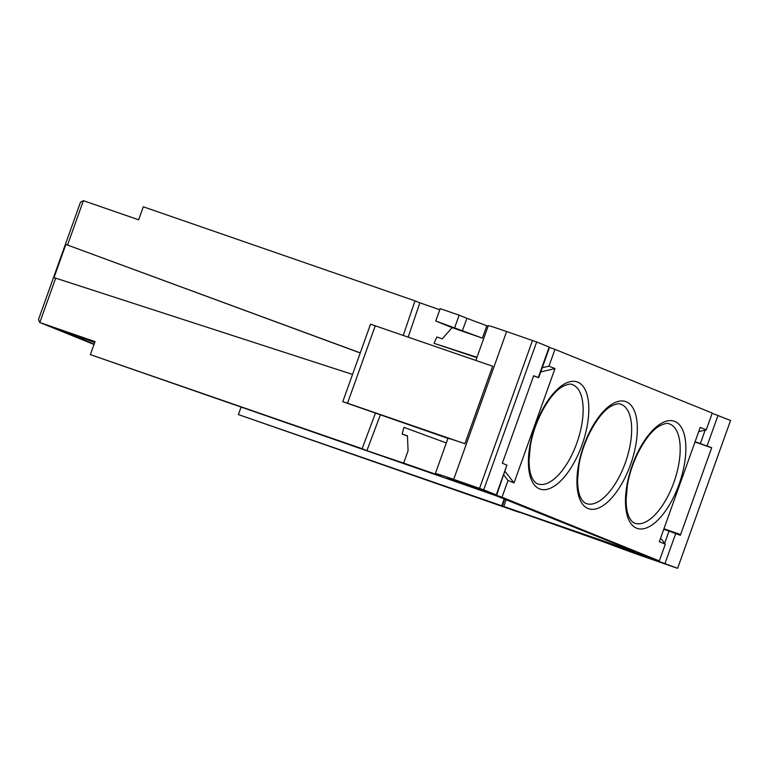<?xml version="1.0" encoding="UTF-8"?>
<svg xmlns="http://www.w3.org/2000/svg" width="769" height="769" viewBox="0 0 769 769"><rect width="100%" height="100%" fill="white"/><g stroke="black" fill="none" stroke-linecap="round" stroke-linejoin="round"><path stroke-width="1.15" d="M488.123 326.2L486.815 325.748L482.384 338.129L435.754 321L452.153 327.642L482.384 338.129M486.815 325.748L466.87 318.299L462.438 330.68M466.87 318.299L459.151 315.175L454.719 327.556M459.151 315.175L440.185 308.629L435.754 321M375.272 325.71L347.521 403.216L464.899 443.742L492.65 366.236L370.533 324.191L342.782 401.697L447.962 438.368M347.521 403.216L342.782 401.697M464.899 443.742A34.595 0.702 -160.3 0 0 447.971 438.34L435.379 473.512A34.595 0.702 19.7 0 1 453.681 479.395L506.617 331.545A34.595 0.702 19.7 0 0 488.315 325.662L475.867 360.44M440.685 475.819L437.359 474.473A34.595 0.702 19.7 0 1 435.379 473.512M538.684 377.675L533.667 375.733L502.34 463.246L506.925 465.101L496.255 494.89L483.72 489.815L536.666 341.965L549.585 347.223L538.684 377.675L533.599 375.945M483.72 489.815A41.516 0.846 19.7 0 0 479.548 488.363L453.681 479.395M479.548 488.363L532.484 340.513L506.617 331.545M505.098 471.493L514.038 482.894L508.021 480.462L502.022 497.226L459.737 482.567L447.625 477.972L458.593 481.615A34.019 0.692 19.7 0 1 469.417 485.422L496.255 494.89M496.649 495.073L506.925 465.101M440.637 475.944L403.648 463.111L408.079 450.74L407.464 435.888L402.129 434.033L403.946 427.343L446.318 442.963M459.737 482.567L459.91 482.076M532.484 340.513A41.516 0.846 19.7 0 1 536.666 341.965M508.021 480.462L503.82 475.059M502.022 497.226L659.312 560.909L665.32 544.154L660.6 538.089M659.312 560.909L617.036 546.25L634.819 552.969A34.019 0.692 -160.3 0 0 643.913 556.074L650.661 557.909M663.743 529.322L669.04 531.043L664.647 543.299M650.526 558.284L677.614 568.32L730.55 420.48L712.181 413.28M695.089 441.714L711.7 447.712L680.334 535.311L669.04 531.043M519.45 512.135L605.866 542.712A34.595 0.702 -160.3 0 0 647.796 557.986L673.663 566.964A41.516 0.846 -160.3 0 0 677.614 568.32M549.499 347.482L554.958 349.376L548.96 366.14L542.241 367.755M554.958 349.376L712.248 413.068L706.25 429.833L698.694 431.649M403.264 335.371L415.02 300.862L419.855 302.813L408.195 337.072M476.991 357.287L434.024 343.32L436.869 336.985L442.213 338.841L452.153 327.642M711.661 447.808L694.984 442.021M663.935 528.774L680.603 534.561L663.935 528.774M711.7 447.712L695.013 441.925M360.228 352.971L65.874 244.446L54.003 277.609L352.548 374.426M706.25 429.833L700.223 427.391L659.302 541.712L665.32 544.154M402.129 434.033L407.483 436.186M403.648 463.111L366.9 450.653L380.328 414.952M434.024 343.32L476.857 357.681M540.732 371.946L554.987 368.582L548.96 366.14M514.038 482.894L554.987 368.582M419.855 302.813L439.791 309.734M360.257 352.884L65.874 244.446M375.416 413.251L362.103 448.712L366.9 450.653M634.444 551.46L496.486 495.87L90.367 354.634L95.029 341.619L39.805 322.509L55.685 278.138M634.358 551.69L238.39 414.578L519.354 512.385M241.082 407.08L238.39 414.578M94.943 341.859L53.888 327.671M94.145 344.079L53.859 327.767M67.528 245.051L83.408 200.68L80.495 202.16L38.45 319.654L39.805 322.509M362.103 448.712L90.367 354.634M94.741 342.407L75.247 335.649A64 28.463 -70.9 0 1 71.834 333.861M415.02 300.862L143.284 206.784L138.631 219.799L83.408 200.68M538.29 377.492L549.191 347.04M630.311 550.854L630.138 551.344M634.819 552.969L634.992 552.478M675.749 533.455L665.079 563.244M707.115 445.857L718.015 415.404M700.405 443.444L705.183 430.082M506.233 499.542L503.772 506.415M504.272 498.745L501.676 505.983M39.709 322.471L94.01 344.454L39.873 322.528M553.055 486.883A56.704 25.214 109.1 0 0 588.304 418.221A56.704 25.214 109.1 0 0 564.167 384.116A56.704 25.214 109.1 0 0 528.918 452.768A56.704 25.214 109.1 0 0 553.055 486.883M601.579 506.531A56.704 25.214 109.1 0 0 636.828 437.869A56.704 25.214 109.1 0 0 612.691 403.763A56.704 25.214 109.1 0 0 577.442 472.426A56.704 25.214 109.1 0 0 601.579 506.531M650.113 526.179A56.704 25.214 109.1 0 0 685.362 457.517A56.704 25.214 109.1 0 0 661.225 423.411A56.704 25.214 109.1 0 0 625.976 492.073A56.704 25.214 109.1 0 0 650.113 526.179M647.056 521.219A52.552 23.368 109.1 0 0 677.768 469.119A52.552 23.368 109.1 0 0 669.261 423.882C667.79 422.835 664.627 423.469 659.792 425.786C647.037 432.418 631.013 460.766 627.331 485.864L626.101 499.514C626.12 507.088 627.129 512.961 629.119 517.124C630.907 520.613 632.81 522.632 634.838 523.199A52.552 23.368 109.1 0 0 647.056 521.219M598.522 501.561A52.552 23.368 109.1 0 0 629.234 449.471A52.552 23.368 109.1 0 0 620.737 404.234C619.256 403.187 616.104 403.821 611.268 406.128C598.513 412.761 582.479 441.118 578.807 466.216L577.567 479.866C577.586 487.44 578.596 493.304 580.585 497.466C582.383 500.965 584.286 502.984 586.305 503.541A52.552 23.368 109.1 0 0 598.522 501.561M549.998 481.913A52.552 23.368 109.1 0 0 580.71 429.823A52.552 23.368 109.1 0 0 572.203 384.587C570.733 383.539 567.57 384.173 562.735 386.48C549.979 393.113 533.955 421.46 530.274 446.568L529.043 460.218C529.062 467.792 530.072 473.656 532.061 477.818C533.849 481.307 535.753 483.336 537.771 483.893A52.552 23.368 109.1 0 0 549.998 481.913M504.81 498.966L502.311 505.944"/></g></svg>

